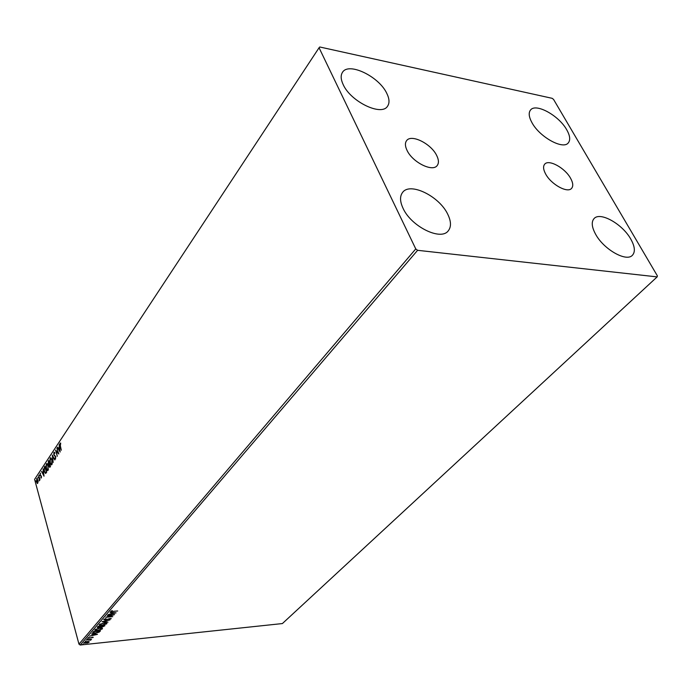 <?xml version="1.0" encoding="UTF-8"?>
<svg xmlns="http://www.w3.org/2000/svg" width="692" height="692" viewBox="0 0 692 692"><rect width="100%" height="100%" fill="white"/><g stroke="black" fill="none" stroke-linecap="round" stroke-linejoin="round"><path stroke-width="1.04" d="M570.58 178.276C564.983 167.897 548.652 158.961 544.673 164.203C542.952 166.34 543.281 169.618 545.659 174.038C551.161 184.479 567.656 193.518 571.609 188.345C573.417 186.148 573.08 182.792 570.58 178.276M436.678 155.475C431.099 143.651 411.117 133.738 406.567 140.692C404.889 143.01 405.062 146.263 407.069 150.432C412.518 162.352 432.69 172.343 437.206 165.518C438.988 163.122 438.815 159.774 436.678 155.475M403.029 208.249C399.898 201.484 399.742 196.225 402.571 192.454C409.975 181.788 439.377 196.217 447.767 214.295C451.193 221.362 451.366 226.872 448.269 230.817C440.916 241.171 411.109 226.518 403.029 208.249M532.001 122.735C528.878 117.035 528.377 112.813 530.505 110.054C535.703 102.771 558.876 115.503 566.705 129.75C570.044 135.632 570.571 140.009 568.305 142.872C563.167 150.017 539.665 137.111 532.001 122.735M595.639 234.294C591.738 227.114 591.21 221.873 594.065 218.577C600.085 211.423 622.402 223.992 630.749 239.043C634.901 246.438 635.455 251.845 632.419 255.262C626.433 262.259 603.787 249.466 595.639 234.294M343.171 84.571C340.758 79.416 340.533 75.333 342.488 72.323C348.595 61.778 379.052 76.492 386.793 93.385C389.449 98.8 389.7 103.073 387.546 106.222C381.543 116.515 350.654 101.663 343.171 84.571M552.147 98.316L319.756 46.987L319.064 47.748L415.762 248.921L417.596 250.314L657.141 276.895L657.4 275.909L553.565 99.423L552.147 98.316M88.861 641.579L89.104 642.185L87.676 642.954L83.793 643.136L87.296 641.519L88.861 641.579M86.474 639.806L91.526 639.278L90.557 639.616L91.041 639.797L90.661 640.195L86.474 639.806M93.152 637.488L87.901 638.223L89.104 637.375L88.576 638.024L89.156 638.119L93.065 637.168M92.91 632.298L93.593 631.502L100.539 630.81L99.138 632.159L95.176 633.267L92.659 632.981L92.91 632.298M97.987 626.381L104.959 625.698L102.122 627.151L98.671 627.696L97.278 627.48L97.987 626.381M102.009 621.684L109.985 619.894L103.688 621.546L108.004 622.177L102.009 621.684M107.295 615.517L114.561 614.591L107.796 616.857L112.796 616.641L105.772 617.299L112.528 615.032L107.295 615.517M113.004 611.399L117.692 610.975L110.694 611.572L112.182 610.5L111.481 611.347L113.004 611.399M417.596 250.314L80.22 645.013L282.397 623.561L657.141 276.895M116.066 612.852L107.995 614.695L110.832 613.821L111.697 612.818L110.002 612.351L116.066 612.852M103.739 619.47L105.963 618.527L104.483 619.383L105.245 619.764L111.161 618.492L109.327 619.582L110.383 618.856L109.803 618.579L105.002 620.032L103.739 619.47M104.207 622.826L106.879 623.224L106.767 623.795L101.94 625.507L99.276 625.11L99.406 624.53L104.207 622.826M99.769 627.99L102.442 628.371L102.321 628.933L97.529 630.628L94.865 630.248L94.994 629.677L99.769 627.99M97.486 634.339L89.588 636.173L92.356 635.317L93.169 634.365L91.491 633.958L97.486 634.339M87.668 638.941L86.881 639.304L87.668 638.941M85.972 640.913L85.194 641.285L85.972 640.913M83.222 644.114L82.443 644.486L83.222 644.114M38.164 481.744L37.411 483.492L36.52 482.004L37.039 478.414L38.164 481.744M38.795 475.447L40.006 479.902L39.634 479.53L39.306 480.836L38.795 475.447M41.364 477.964L40.819 477.887L41.226 476.546L40.084 475.196L40.473 473.129L40.274 474.885L41.416 476.234L41.364 477.964M44.383 466.988L44.98 466.088L46.667 472.221L45.611 473.492L44.227 471.434L44.383 466.988L45.092 466.494M48.795 460.318L50.499 466.469L49.686 467.342L48.155 463.752L48.795 460.318M52.289 455.025L54.858 459.938L52.687 456.538L53.137 462.507L52.289 455.025M56.865 448.096L58.82 453.987L56.19 451.357L57.289 456.288L55.55 450.094L58.171 452.706L57.159 448.096M60.351 445.795L61.32 450.241L60.126 446.037L59.996 443.131L60.706 443.079L60.351 445.795M319.064 47.748L34.6 479.357L78.966 644.131L415.762 248.921M60.126 452.04L57.479 447.17L58.535 448.407L59.278 447.283L59.218 444.541L60.126 452.04M53.898 452.36L54.867 452.819L54.789 453.381L54.097 452.975L54.019 454.575L55.775 456.729L55.386 459.038L54.962 457.974L55.533 458.242L55.585 457.057L53.812 454.869L53.898 452.36L54.4 452.231M52.038 459.748L51.961 464.505L51.303 464.851L50.049 462.792L50.135 458.052L50.784 457.715L52.038 459.748M48.181 465.552L48.103 470.283L47.471 470.629L46.217 468.562L46.312 463.856L46.935 463.519L48.181 465.552M44.02 476.2L41.503 471.356L42.506 472.593L43.215 471.52L43.155 468.847L44.02 476.2M39.522 474.954L39.574 475.404M38.043 477.186L37.922 477.99L38.043 477.186M35.655 480.802L35.534 481.597L35.655 480.802M80.22 645.013L78.966 644.131M60.178 443.78L59.996 443.131M60.022 451.236L57.479 447.17M59.564 447.439L58.535 448.407M58.803 448.909L59.676 450.561L59.374 448.053L58.803 448.909M58.708 453.571L56.19 451.357M56.286 451.357L56.043 450.501M55.645 458.969L54.91 458.597M55.715 456.538L55.23 456.443M55.619 456.435L54.815 456.201M55.196 456.201L54.279 455.102M54.071 453.009L54.287 452.36M54.85 459.946L52.687 456.538M52.808 456.538L52.73 455.881M51.623 464.825L50.732 463.666M50.196 458.917L50.135 458.052M51.744 458.882L51 458.407M51.502 464.133L52.281 463.64M50.248 462.49L51.243 464.133L51.77 463.891L51.839 460.05L50.827 458.415L50.326 458.675L50.248 462.49M49.936 467.264L49.564 466.598M49.097 464.713L48.622 464.012M48.397 461.841L48.276 461.097M49.089 464.081L49.712 463.631M49.876 466.503L50.438 466.235M49.919 466.443L49.582 464.159L49.314 466.079L50.308 466.434M49.305 463.683L48.769 461.244L48.353 463.458L48.777 464.116L49.686 463.675M47.783 470.595L46.909 469.461M46.364 464.704L46.312 463.856M47.878 464.669L47.16 464.211M47.653 469.903L48.423 469.436M46.416 468.268L47.411 469.911L47.921 469.669L47.99 465.854L46.978 464.211L46.485 464.47L46.416 468.268M45.698 473.458L44.945 472.411M44.323 468.103L44.772 466.979M45.931 472.748L46.606 471.987M46.295 471.883L44.954 467.013L44.262 468.276L44.426 471.14L45.343 472.766L46.572 471.883M43.916 475.361L43.302 472.273L42.757 473.094L43.847 474.738M42.766 473.086L42.515 472.593L43.484 471.684M41.338 477.999L40.819 477.887M41.39 476.148L40.335 475.793M40.716 475.785L40.499 475.292M40.361 473.752L40.145 473.293M37.679 483.44L37.126 483.301M37.506 483.293L37.108 482.635M37.991 480.161L36.598 478.656M37.636 482.782L37.731 480.17M36.745 479.201L36.711 481.71L37.697 482.713M111.481 611.356L110.755 611.287M114.777 612.749L114.301 612.852M111.602 613.458L111.031 613.588M112.139 612.532L111.654 613.64L114.353 613.034L112.32 612.87L111.654 613.64M110.443 618.752L111.101 618.786M104.457 619.651L103.705 619.522M103.662 621.459L103.169 621.425M106.81 623.137L106.767 623.795M106.654 623.397L106.023 623.899M100.314 625.127L99.241 624.789M100.037 624.028L99.985 624.738M106.032 623.319L105.72 622.809M102.174 625.239L106.127 623.414L103.982 623.103L100.132 624.452L100.037 624.937L102.174 625.239M104.457 625.75L103.809 626.269M101.568 626.026L100.92 626.969M98.203 626.355L98.03 627.289L97.304 627.186M98.1 626.476L98.013 627.22M101.516 626.035L101.482 626.701M101.499 626.77L104.016 626.035L101.663 626.39M98.03 627.289L101.067 626.321L98.212 626.883M102.364 628.284L102.321 628.933M102.208 628.535L101.594 629.028L101.689 628.561L99.544 628.258L95.712 629.599L95.626 630.066L97.754 630.369L101.603 629.011M95.885 630.265L94.83 629.936M95.617 629.184L95.574 629.884M101.594 628.466L101.291 627.964M100.037 630.862L99.138 632.159M93.619 632.912L92.659 632.687M93.809 631.485L93.325 632.358M99.596 631.147L94.077 631.701L93.411 632.661L95.401 633.007L98.601 632.09L99.536 630.914M93.109 634.953L92.564 635.074M93.602 634.097L93.16 635.135L95.799 634.529L93.783 634.408L93.16 635.135M92.987 637.142L92.529 637.41M88.559 637.687L87.996 637.938M90.79 639.668L90.661 640.195M89.078 641.666L89.104 642.185M88.991 641.787L88.559 642.133M84.519 643.024L83.801 642.851M84.329 642.375L84.415 642.851M85.894 643.136L88.55 641.977L87.071 641.769L84.511 642.66L85.894 643.136"/></g></svg>
